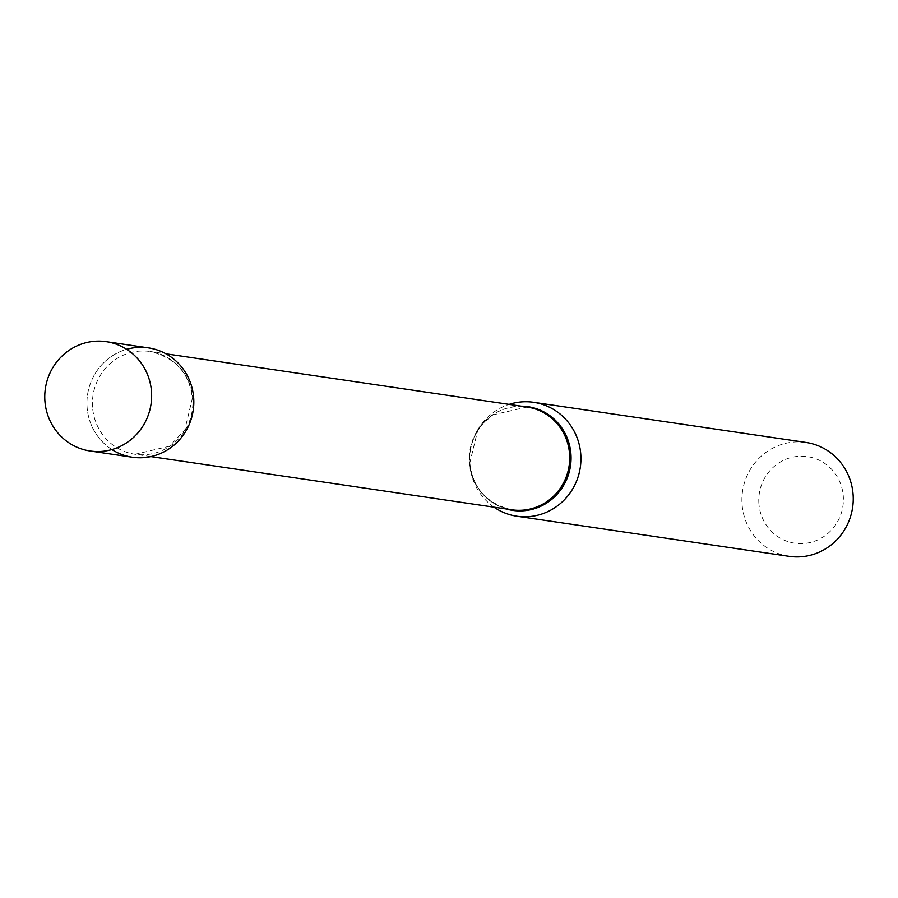 <?xml version="1.0" encoding="UTF-8"?>
<svg xmlns="http://www.w3.org/2000/svg" width="898" height="898" viewBox="0 0 898 898"><rect width="100%" height="100%" fill="white"/><g stroke="black" fill="none" stroke-linecap="round" stroke-linejoin="round"><path stroke-width="0.67" stroke-dasharray="4.49 3.37" d="M132.32 457.217A55.261 53.409 98.4 0 1 87.072 407.063A55.261 53.409 98.4 0 1 148.439 347.874M111.902 449.561A55.261 53.409 98.4 0 1 87.072 407.063A55.261 53.409 98.4 0 1 126.674 349.311M758.889 503.486A43.744 42.273 98.4 0 1 798.041 456.341A43.744 42.273 98.4 0 1 843.289 496.336A43.744 42.273 98.4 0 1 804.137 543.481A43.744 42.273 98.4 0 1 758.889 503.486M789.185 556.345A57.562 55.631 98.4 0 1 742.051 504.104A57.562 55.631 98.4 0 1 805.966 442.445M493.979 507.157A57.562 55.631 98.4 0 1 469.744 463.974A57.562 55.631 98.4 0 1 509.132 404.381M506.113 508.942A52.421 50.658 98.4 0 1 469.822 462.829C472.539 487.951 486.559 503.61 511.894 509.806A51.949 50.198 98.4 0 1 469.362 462.661A51.949 50.198 98.4 0 1 527.047 407.019L492.867 414.898L482.798 423.8L477.568 430.95L469.822 462.829A52.421 50.658 98.4 0 1 521.255 406.165M92.55 407.131A51.949 50.198 98.4 0 1 150.235 351.488A51.949 50.198 98.4 0 1 192.767 398.633A51.949 50.198 98.4 0 1 135.093 454.276A51.949 50.198 98.4 0 1 92.55 407.131M150.83 456.588L135.093 454.276L169.486 446.239L184.82 429.918L192.318 398.465C189.736 373.512 175.716 357.853 150.235 351.488L165.973 353.812"/><path stroke-width="1.35" d="M44.9 400.845A55.261 53.409 98.4 0 1 106.256 341.655A55.261 53.409 98.4 0 1 151.504 391.809A55.261 53.409 98.4 0 1 90.148 450.998A55.261 53.409 98.4 0 1 44.9 400.845M106.256 341.655L148.439 347.874A55.261 53.409 98.4 0 1 193.687 398.027A55.261 53.409 98.4 0 1 132.32 457.217L90.148 450.998M126.674 349.311A55.261 53.409 98.4 0 1 193.687 398.027A55.261 53.409 98.4 0 1 167.881 449.617A55.261 53.409 98.4 0 1 111.902 449.561M509.132 404.381A57.562 55.631 98.4 0 1 533.659 402.315L805.966 442.445A57.562 55.631 98.4 0 1 853.1 494.686A57.562 55.631 98.4 0 1 789.185 556.345L516.878 516.215A57.562 55.631 98.4 0 1 493.979 507.157M533.659 402.315A57.562 55.631 98.4 0 1 580.793 454.556A57.562 55.631 98.4 0 1 516.878 516.215M165.973 353.812L527.047 407.019A51.949 50.198 98.4 0 1 569.579 454.164A51.949 50.198 98.4 0 1 511.894 509.806L150.83 456.588M521.255 406.165A52.421 50.658 98.4 0 1 570.937 454.253A52.421 50.658 98.4 0 1 506.113 508.942"/></g></svg>
